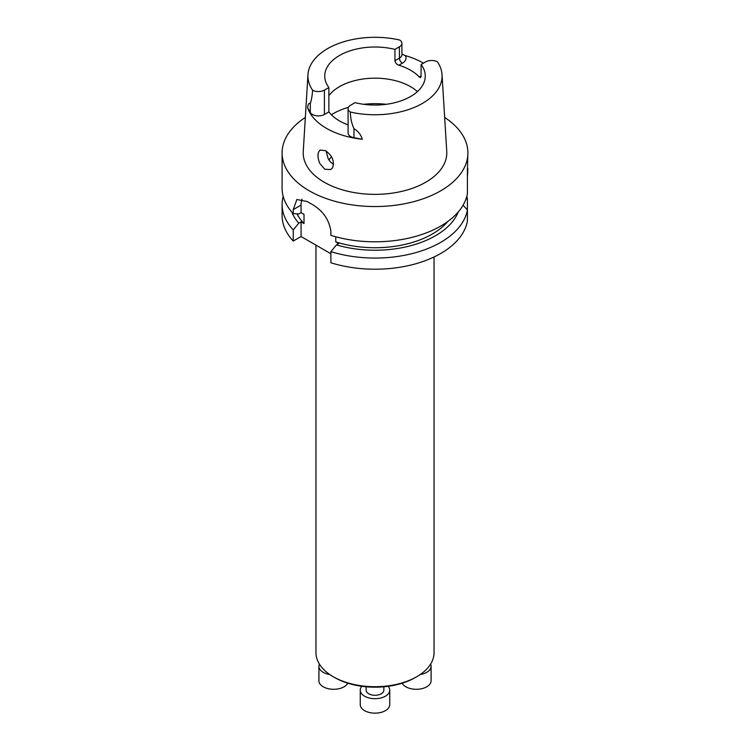 <?xml version="1.0" encoding="UTF-8"?>
<svg xmlns="http://www.w3.org/2000/svg" width="750" height="750" viewBox="0 0 750 750"><rect width="100%" height="100%" fill="white"/><g stroke="black" fill="none" stroke-linecap="round" stroke-linejoin="round"><path stroke-width="1.12" d="M330.891 253.744L301.069 236.531L293.241 241.05A92.897 53.634 180 0 1 282.103 215.578L282.103 204.431A92.897 53.634 0 0 0 293.241 229.903L298.781 223.181L301.069 221.859L304.012 223.556A81.103 46.828 0 0 1 297.056 213.863M466.828 196.294A92.897 53.634 0 0 1 467.409 198.928L467.409 221.091A92.897 53.634 180 0 1 330.891 262.781L330.891 251.634A92.897 53.634 0 0 0 467.409 209.944L463.069 205.228M333.6 164.494L330.188 161.7L328.172 158.7L326.091 151.041M332.522 167.85C334.706 161.344 332.391 155.634 325.566 150.722L320.231 150.066C317.344 152.569 317.213 157.05 319.838 163.519L324.788 169.247L330.741 169.556L332.522 167.85M398.888 65.203C396.581 64.359 395.269 62.859 394.95 60.722L394.95 49.397L399.413 46.819A8.503 4.913 180 0 0 401.906 43.35A8.503 4.913 180 0 0 399.619 40.003A67.078 38.728 180 0 0 307.969 74.653L303.253 151.444A71.794 41.447 180 0 0 324.234 182.222A71.794 41.447 180 0 0 403.641 190.922A71.794 41.447 180 0 0 446.747 151.444L442.031 74.653A67.078 38.728 180 0 1 350.381 112.05A8.503 4.913 180 0 1 348.094 108.703A8.503 4.913 180 0 1 350.587 105.234L355.05 102.656A50.259 29.016 0 0 0 425.259 76.022A50.259 29.016 0 0 0 421.125 64.509L421.041 76.781L420.356 77.606L419.222 76.941A50.259 29.016 0 0 0 398.888 65.203L402.338 63.206A12.638 7.294 0 0 0 405.3 55.594A67.978 39.244 180 0 1 423.422 63.178M328.875 95.663A50.259 29.016 180 0 1 371.025 78.263A50.259 29.016 180 0 1 417.403 91.603M394.95 49.397A50.259 29.016 180 0 0 324.741 76.022A50.259 29.016 180 0 0 328.875 87.544L328.875 111.891A50.259 29.016 0 0 0 348.094 124.875M421.125 64.509L425.587 61.931A8.503 4.913 0 0 1 437.391 61.809A67.078 38.728 180 0 1 442.031 74.653M328.875 87.544L324.413 90.122A8.503 4.913 0 0 1 312.609 90.244A67.078 38.728 180 0 1 307.969 74.653M328.875 111.891L324.413 114.459L324.413 90.122M348.094 108.703L348.094 133.05A8.503 4.913 180 0 0 353.972 137.709L362.25 139.266A68.569 39.591 180 0 1 326.512 128.362A68.569 39.591 180 0 1 307.622 107.728L310.312 112.509A8.503 4.913 0 0 0 324.413 114.459M444.656 117.431A92.897 53.634 180 0 1 467.897 152.916A92.897 53.634 180 0 1 410.55 202.463A92.897 53.634 180 0 1 309.309 190.838A92.897 53.634 180 0 1 282.103 152.916L282.103 188.166A92.897 53.634 0 0 0 293.241 213.628L293.241 209.597L301.069 205.078L301.069 212.634L298.781 213.956L293.241 213.628M467.409 176.803C467.953 168.497 467.953 166.369 467.409 170.4L467.409 193.669A92.897 53.634 0 0 1 330.891 235.369L330.891 231.328C329.128 219.488 322.65 210.366 311.466 203.972A92.897 53.634 180 0 1 309.309 202.772A92.897 53.634 180 0 1 307.219 201.525L296.869 199.509L293.241 209.597M282.103 152.916A92.897 53.634 180 0 1 305.344 117.431M467.897 152.916L467.409 170.4M304.012 223.556L304.012 214.331L301.069 212.634M447.947 221.372A81.103 46.828 0 0 1 335.775 241.894L335.775 236.784M335.775 241.894L338.719 243.591L336.431 244.913A85.425 49.322 0 0 0 458.25 211.969M291.75 211.969A85.425 49.322 0 0 0 298.781 223.181M283.172 196.294A92.897 53.634 0 0 0 282.103 204.431M467.409 198.928L465.975 199.012M293.241 229.903L293.241 241.05M336.431 244.913L330.891 251.634M350.381 112.05C350.372 117.769 351.562 123.319 353.972 128.691C358.228 131.222 360.984 134.747 362.25 139.266M307.622 107.728C308.034 104.175 308.934 102.759 310.312 103.491C311.447 100.153 312.206 95.738 312.609 90.244M401.906 54.112L405.3 55.594M302.034 199.172A23.616 13.631 -120 0 0 301.069 205.078M301.069 221.859L301.069 236.531M331.556 156.881A50.259 29.016 0 0 0 329.091 159.666A50.259 29.016 0 0 0 328.884 159.947M434.044 256.988L434.044 652.631A59.044 34.087 180 0 1 416.747 676.725L416.747 676.725A59.044 34.087 180 0 1 333.253 676.725A59.044 34.087 180 0 1 315.956 652.631L315.956 245.128M415.341 677.541L416.747 676.725L415.341 677.541A57.047 32.934 180 0 1 334.659 677.541L333.253 676.725M347.812 683.212A14.756 8.522 180 0 1 344.109 686.794A14.756 8.522 180 0 1 328.022 688.641A14.756 8.522 180 0 1 318.909 680.766L318.909 666.309A14.756 8.522 180 0 1 319.416 664.106M329.747 674.522A14.756 8.522 180 0 1 318.909 666.309M388.153 686.306A14.756 8.522 180 0 1 389.756 690.169L389.756 704.625A14.756 8.522 180 0 1 385.434 710.653A14.756 8.522 180 0 1 369.356 712.5A14.756 8.522 180 0 1 360.244 704.625L360.244 690.169A14.756 8.522 180 0 1 361.847 686.306M383.859 686.794L383.859 690.169A8.859 5.109 180 0 1 381.262 693.778A8.859 5.109 180 0 1 371.616 694.894A8.859 5.109 180 0 1 366.141 690.169L366.141 686.794M389.756 690.169A14.756 8.522 180 0 1 385.434 696.188A14.756 8.522 180 0 1 369.356 698.034A14.756 8.522 180 0 1 360.244 690.169M430.584 664.106A14.756 8.522 180 0 1 431.091 666.309L431.091 680.766A14.756 8.522 180 0 1 426.769 686.794A14.756 8.522 180 0 1 402.188 683.212M431.091 666.309A14.756 8.522 180 0 1 426.769 672.328A14.756 8.522 180 0 1 420.253 674.522M421.125 75.834L419.222 76.941M401.906 43.35L401.906 54.675A8.503 4.913 180 0 1 399.413 58.144L394.95 60.722M402.338 63.206A4.134 2.391 -120 0 1 399.413 58.144L399.413 46.819M310.312 112.509L310.312 103.491M353.972 137.709L353.972 128.691M331.369 114.769A59.156 34.153 180 0 1 348.45 107.316M363.731 104.306A59.156 34.153 180 0 1 386.269 104.306"/></g></svg>
